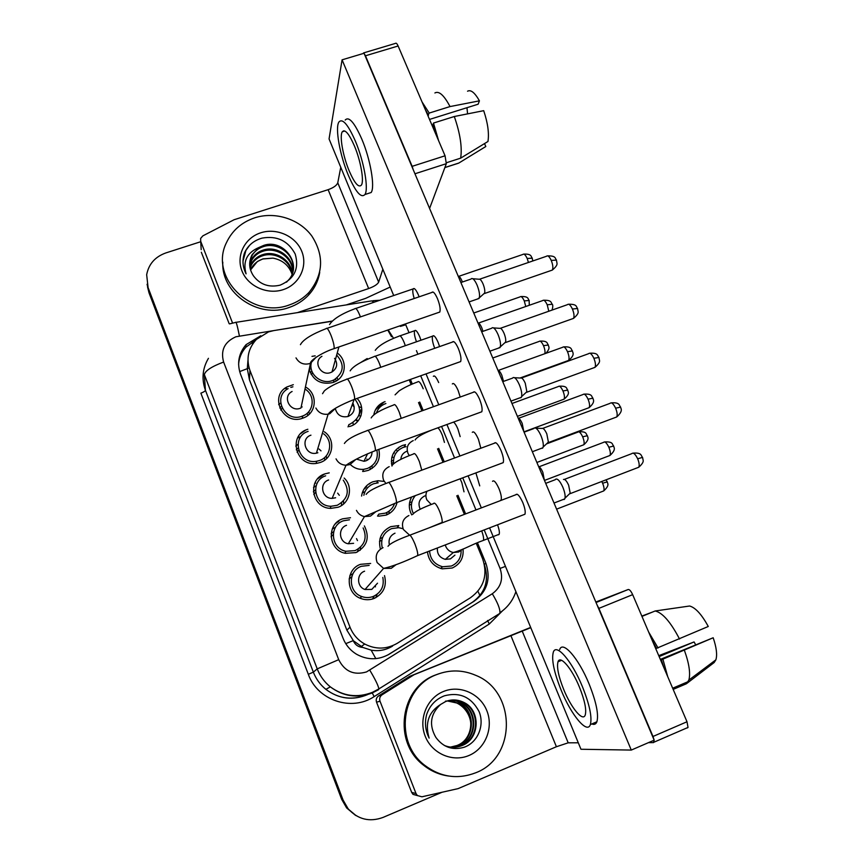 <?xml version="1.0" encoding="UTF-8"?>
<svg xmlns="http://www.w3.org/2000/svg" width="863" height="863" viewBox="0 0 863 863"><rect width="100%" height="100%" fill="white"/><g stroke="black" fill="none" stroke-linecap="round" stroke-linejoin="round"><path stroke-width="1.29" d="M373.819 414.736C375.071 408.458 378.717 404.132 384.736 401.748L385.06 401.629M391.985 466.042C390.152 456.408 393.647 449.547 402.482 445.459L405.524 444.65L404.078 447.11M463.043 549.008C463.819 557.93 460.206 564.262 452.212 568.016L442.158 568.836C433.474 566.408 428.577 560.734 427.476 551.791M383.647 388.954L376.473 391.5M357.034 398.415C365.588 406.883 362.018 422.492 350.583 426.193L349.418 426.559M371.985 465.858L372.201 468.339M378.803 449.386C380.831 459.127 377.314 466.128 368.264 470.389L363.819 471.403M389.159 511.058L388.9 513.787M361.586 496.063C362.654 489.213 366.408 484.456 372.827 481.802L377.983 480.723L384.262 481.446M397.034 502.493C395.567 508.523 391.931 512.719 386.149 515.103L378.587 516.203M380.421 549.105C377.875 538.749 381.327 531.263 390.766 526.646L398.814 525.578L397.239 527.606M337.109 377.875L337.94 379.871M337.239 352.999C347.487 360.065 346.268 376.624 335.038 381.673L333.096 382.492C321.122 385.06 313.15 380.659 309.202 369.31M326.138 455.977L326.699 458.469M324.261 431.759C335.815 439.224 333.496 458.221 320.378 462.428L316.969 463.302C296.322 467.455 287.411 435.524 307.368 429.418L307.832 429.267M343.485 501.069L343.614 503.927M344.154 478.059C353.42 486.538 349.99 503.269 338.059 507.25L330.799 508.372C311.737 508.339 306.915 479.429 324.898 473.863L329.224 472.859M360.561 547.153L360.076 550.367M364.38 525.923C370.033 537.52 367.217 546.419 355.934 552.6L345.351 553.323C328.199 550.238 326.236 524.024 342.622 518.825L350.497 517.735M377.109 594.294L375.772 597.703M384.51 575.621C387.077 586.063 383.582 593.679 374.024 598.49C369.634 600.13 365.222 600.13 360.799 598.48C345.459 593.302 345.383 569.289 360.551 564.316L370.648 563.474M308.674 411.759L309.526 413.927M305.394 430.27L301.068 433.302M305.437 386.958C318.037 393.517 316.84 413.291 303.431 417.919L302.913 418.113C283.657 425.923 268.641 396.613 286.85 386.98L293.312 384.682M394.391 452.816L393.442 453.593M384.078 401.996L375.427 409.839M366.613 486.829L365.61 487.66M338.35 521.446L337.282 522.331M324.736 473.927L317.66 478.792M301.284 406.484L301.856 406.797M302.179 406.969L301.316 406.322M363.107 471.457L363.01 470.734L363.107 471.457M332.32 321.23L273.765 330.594L268.479 331.91L256.397 339.429C248.134 348.479 245.987 358.846 249.968 370.507L350 627.164C352.956 634.499 357.854 640.119 364.704 644.025C375.761 649.656 386.613 649.408 397.271 643.291L470.583 597.649C483.927 587.832 487.951 574.898 482.644 558.857L476.247 543.269M362.838 647.444L353.237 640.648C355.103 644.844 358.296 647.11 362.838 647.444L371.155 650.152C378.781 651.468 385.934 650.109 392.611 646.074M247.961 360.41L247.303 368.663L249.461 379.871L346.883 630.173L353.032 640.119M391.5 336.678L387.767 330.054M464.391 514.37L456.764 495.772M443.032 462.288L437.519 448.868M421.942 410.874L418.523 402.536M411.122 384.51L409.224 379.86M411.77 514.898C408.523 508.846 408.49 502.881 411.683 496.991M360.993 362.331L367.196 358.523M300.4 436.797L297.843 437.53M278.76 404.704L280.658 403.075M279.763 408.026L281.381 406.344M315.675 483.053L314.963 483.302M295.782 446.074L297.972 444.348M296.3 449.882L298.091 448.037M313.539 487.487L316.149 485.729M313.366 491.802L315.448 489.828M332.287 528.933L335.502 527.293M331.122 533.69L333.657 531.662M349.871 575.545L353.01 573.668M309.256 369.601L310.054 369.019M310.238 372.622L311.931 371.295M362.233 492.978L364.671 491.878M379.957 538.76L382.633 537.433M361.058 415.47L360.723 416.29L358.932 415.502M361.845 410.831L359.763 410.13M354.218 406.872L352.147 404.92M361.651 407.757L359.342 406.797M391.726 457.724L392.945 457.228M391.338 461.274L393.485 460.206M409.558 502.773L411.079 502.115M356.236 815.751L347.347 808.329L342.363 799.667L148.565 290.248L147.077 284.272L148.565 290.248L342.363 799.667L347.347 808.329L356.236 815.751M355.448 815.308L346.624 807.93L341.672 799.321L149.029 292.87L147.551 286.937M286.635 388.285L284.499 388.641M397.293 451.392L396.948 450.54M260.799 335.75L246.063 344.65C238.62 353.452 236.786 363.334 240.55 374.283L343.043 638.199C345.783 645.049 350.281 650.4 356.538 654.24C367.627 660.314 378.609 660.238 389.483 654.025L474.057 601.274C487.131 591.64 491.058 578.954 485.858 563.215L477.466 542.773M238.598 364.359C239.094 357.811 241.554 352.072 245.966 347.131L255.89 339.957M442.083 792.245L382.935 817.466C369.461 822.331 357.843 819.419 348.091 808.739L343.075 800.023L148.091 287.595L146.667 274.704C148.706 264.078 155.092 256.818 165.804 252.945L200.734 241.726M393.539 338.285L388.177 329.914M465.61 513.906L457.973 495.265M444.251 461.834L438.717 448.361M423.15 410.432L419.709 402.029M412.309 384.003L410.432 379.429M484.477 564.963C489.289 580.4 485.297 592.805 472.503 602.18L387.681 655.06M316.192 357.185L310.475 363.301L300.96 408.005L300.335 408.253C289.882 412.46 282.007 396.376 292.093 391.489M304.995 389.062C315.502 395.146 314.175 411.878 302.762 415.955L302.158 416.182C285.081 423.097 271.888 397.034 288.113 388.641M280.745 410.022L282.201 408.307M471.425 278.63C472.967 278.048 474.844 280.184 477.045 285.049C479.17 290.443 479.947 294.682 479.353 297.778L477.617 298.965M472.816 278.738L478.911 279.224C480.055 278.803 481.414 280.346 483.01 283.841C484.542 287.724 485.092 290.788 484.65 293.032L483.604 293.97M290.809 387.401L292.924 386.818M307.174 413.258L307.875 415.394M299.558 437.39L297.659 437.875M278.695 404.348L279.612 403.539M334.564 358.372C338.037 363.755 337.185 368.285 332.007 371.964L330.702 372.536C320.756 376.527 312.686 361.511 321.953 356.3M336.667 355.092C344.769 364.369 343.927 372.611 334.164 379.817L332.341 380.594C321.37 384.952 308.339 373.992 311.295 362.913M311.165 374.456L312.773 373.096M458.253 276.3C459.278 276.138 460.497 277.627 461.888 280.755L462.385 282.018M335.513 379.051L336.257 381.014M361.845 409.828L361.101 409.623L360.788 410.81L359.763 410.443M382.438 402.762L382.05 403.345M384.51 401.824L383.701 402.147M360.788 410.81L358.728 415.739M317.886 452.751L316.441 453.151C305.351 455.815 300.108 438.523 310.95 435.168M323.625 433.841C333.258 440.713 330.874 456.851 319.612 460.475L316.764 461.22C298.501 465.071 290.432 436.786 308.134 431.36M297.066 452.201L298.63 450.303M492.093 327.811C493.733 327.174 495.718 329.429 498.059 334.574C500.13 339.774 500.896 343.873 500.346 346.85L498.544 348.102M493.571 327.908L499.655 328.328C500.853 327.875 502.298 329.493 503.992 333.194C505.481 336.937 506.02 339.893 505.61 342.05L504.531 343.032M319.019 449.019L321.014 450.874M324.499 457.617L324.833 460.055M315.34 482.137L314.596 483.722M335.642 497.768L332.136 498.372C321.823 498.728 318.857 483.032 328.62 479.979M343.247 480.141C350.119 490.637 348.123 499.019 337.282 505.276L331.025 506.268C314.143 506.398 309.72 480.767 325.664 475.815M313.808 494.51L315.578 492.406M513.032 377.627C514.758 376.937 516.872 379.31 519.353 384.758C521.371 389.785 522.126 393.733 521.608 396.602L521.144 397.606L519.774 397.897M514.585 377.714L520.648 378.059C521.921 377.573 523.463 379.289 525.254 383.204L526.861 391.737L525.761 392.762M337.649 493.107L339.321 495.308M341.608 502.838L341.424 505.578M337.584 521.705L335.178 524.078M339.062 520.626L338.544 521.673M353.603 543.312L348.296 543.766C338.965 542.417 337.616 528.167 346.505 525.319M363.14 527.929C367.401 537.94 364.736 545.502 355.146 550.605L345.944 551.274C330.734 548.674 328.879 525.427 343.398 520.799L349.472 519.785M331.079 536.808L333.215 534.542M534.24 428.08C536.052 427.347 538.296 429.86 540.939 435.61C542.892 440.464 543.636 444.262 543.172 447.023L542.59 448.177L541.284 448.372M535.858 428.156L541.932 428.447C543.269 427.919 544.887 429.731 546.808 433.873L548.393 442.104L547.271 443.161M356.516 538.609L357.476 540.594M358.296 548.987L357.411 551.964M377.509 583.205L371.78 589.407L365.027 589.494C356.656 586.969 356.376 573.906 364.596 571.198M382.827 577.433C384.413 586.225 381.219 592.568 373.226 596.473C369.396 597.897 365.545 597.908 361.673 596.506C348.059 592.029 347.897 570.723 361.338 566.311L369.148 565.394M349.105 578.987L351.77 576.711M555.729 479.181C557.649 478.436 560.011 481.09 562.816 487.153C564.704 491.834 565.438 495.502 565.017 498.156L564.316 499.44L563.108 499.526M563.485 479.483C564.898 478.943 566.613 480.864 568.641 485.211L570.206 493.151L569.084 494.229M375.189 585.718L375.448 586.872M374.315 595.999L372.503 599.008M353.01 403.345C355.524 409.181 353.949 413.539 348.264 416.408L347.951 416.516C341.468 417.692 337.293 415.179 335.405 408.976M354.93 399.17C362.536 409.515 360.831 417.875 349.806 424.262L348.911 424.564L348.037 426.894M477.983 323.021C479.073 322.989 480.335 324.564 481.748 327.746L482.956 331.338M352.924 422.73L353.345 424.92M356.149 419.957L356.451 420.713L357.638 420.292L357.908 421.133M356.484 419.558L356.236 420.173M372.039 451.91C371.975 456.149 369.968 459.105 366.031 460.799L363.981 461.295L356.441 459.105M376.851 450.098C378.523 458.631 375.405 464.747 367.487 468.447L363.69 469.332C358.501 469.742 354.035 468.124 350.302 464.456M497.973 370.335C499.116 370.432 500.421 372.093 501.856 375.329L503.517 381.381M366.861 459.073L367.595 460.055M370.151 467.163L370.151 469.558M365.286 488.264L363.938 489.159M370.108 483.075L369.655 483.927M394.596 503.42C393.021 508.048 389.947 511.295 385.362 513.14L378.814 514.121L377.519 516.106M363.852 495.297C365.071 489.753 368.328 485.901 373.603 483.755L378.274 482.795M518.199 418.242C519.418 418.469 520.756 420.227 522.223 423.506L523.787 431.468M387.077 512.374L386.559 514.941M362.363 492.568L363.636 491.964M376.376 413.021C377.94 408.512 380.982 405.383 385.513 403.647L385.901 403.517M399.127 447.12L398.415 448.372M400.82 459.386C401.155 455.502 403.129 452.805 406.743 451.295M393.582 463.55C393.021 455.869 396.246 450.486 403.258 447.39L406.052 446.646M391.478 463.55L393.463 462.374M420.216 509.256C417.681 503.291 419.224 498.836 424.844 495.88M413.258 513.302C410.259 506.872 410.939 500.993 415.308 495.632M409.299 505.211L411.489 504.1M454.941 555.114L450.432 558.89L445.308 559.364C439.58 557.681 436.948 553.884 437.401 547.973M461.112 550.605C461.198 557.897 457.962 563.043 451.403 566.031L442.633 566.764C434.618 564.531 430.259 559.267 429.569 550.993M289.461 304.887C251.521 319.59 208.889 277.206 226.473 242.632C232.169 230.54 241.597 222.266 254.768 217.8C275.146 211.241 299.396 219.019 311.834 236.02C324.305 255.599 323.409 274.337 309.148 292.255C303.765 298.026 297.206 302.233 289.461 304.887M319.731 272.277C318.328 280.831 314.639 288.382 308.684 294.93C303.323 300.658 296.796 304.855 289.105 307.487C258.522 318.997 220.993 293.301 222.805 262.158M250.54 269.979L257.336 261.532L262.978 258.857L272.945 258.134C282.374 259.936 288.706 265.2 291.964 273.938M293.172 270.065C295.319 254.995 278.21 241.78 263.841 246.484C258.76 248.005 254.844 250.993 252.082 255.47L249.666 263.549M286.527 282.19L289.332 279.116C302.266 263.517 283.021 238.727 263.927 245.329L258.965 247.476C246.926 252.622 242.632 261.413 246.095 273.851C242.622 267.012 242.082 260.054 244.499 252.967C247.886 245.448 253.765 240.486 262.115 238.102C277.109 235.513 288.145 240.831 295.211 254.056C299.396 268.641 294.38 278.997 280.151 285.146C269.019 287.735 260.13 284.65 253.474 275.88C248.922 268.922 248.468 261.867 252.115 254.693L258.965 247.476M292.708 272.223C293.096 257.875 276.915 246.796 263.528 251.068C258.49 252.579 254.607 255.545 251.867 259.99L249.731 265.826M292.837 271.694C293.647 257.142 277.239 245.556 263.603 249.936C258.555 251.435 254.661 254.423 251.92 258.868L249.687 265.265M292.007 274.315C290.885 260.928 275.685 251.662 263.215 255.567C258.231 257.066 254.38 260.022 251.662 264.423L250.054 268.091M292.201 273.798C291.435 260.151 275.987 250.464 263.291 254.456C258.296 255.955 254.434 258.911 251.716 263.323L249.946 267.519M257.336 261.532L250.486 269.774M260.745 232.805C276.656 227.552 295.793 236.203 301.759 251.327C307.962 266.365 299.439 284.337 283.366 289.59C267.379 295.07 247.864 286.289 241.974 270.95C235.836 255.685 244.747 237.832 260.745 232.805M249.687 245.211L245.923 250.378L243.01 261.047M475.847 772.73C457.746 779.688 440.766 777.25 424.898 765.427C393.539 742.104 401.306 687.164 436.743 674.575C449.796 669.526 462.795 669.774 475.729 675.33C516.128 691.08 516.948 757.218 475.847 772.73M448.577 776.031C439.375 774.747 431.069 771.166 423.657 765.287C392.503 742.115 400.227 687.52 435.448 675.006L439.062 673.701M445.47 701.166C459.806 699.224 473 713.917 470.562 728.76M452.633 747.282L461.371 745.567C479.353 739.095 480.27 710.691 463.679 702.73C459.159 700.314 454.391 699.537 449.396 700.389M444.272 745.438C450.335 747.843 456.225 747.887 461.942 745.578C479.968 739.084 480.885 710.616 464.262 702.622C458.026 699.451 451.791 699.106 445.578 701.565L440.572 704.488C428.609 711.997 424.79 723.205 429.127 738.092C425.276 730.422 424.477 722.46 426.754 714.208C429.968 705.254 435.858 699.116 444.413 695.805C459.828 691.824 471.392 697.099 479.105 711.641C484.758 725.233 477.962 742.407 464.165 747.25C452.579 750.583 443.118 747.272 435.815 737.326C428.814 724.909 430.4 713.96 440.572 704.488M451.532 747.229L459.094 745.546C476.915 739.149 477.832 711.015 461.403 703.129C457.293 700.918 452.935 700.087 448.329 700.637M451.813 747.239L459.666 745.556C477.519 739.138 478.436 710.929 461.964 703.021C457.757 700.767 453.302 699.947 448.587 700.573M450.464 747.121L456.872 745.535C474.521 739.192 475.437 711.328 459.159 703.518L447.282 700.939M450.723 747.142L457.422 745.535C475.114 739.181 476.031 711.252 459.72 703.421L447.541 700.864M443.474 691.479C459.86 684.629 480.055 693.572 486.797 710.605C493.776 727.541 485.535 748.62 468.976 755.481C452.514 762.601 431.888 753.539 425.222 736.225C418.318 719.008 426.991 698.059 443.474 691.479M232.557 323.042L200.712 241.349L201.187 249.634M229.148 323.69L201.338 252.255M346.365 304.898L365.664 298.35L390.195 287.045M363.517 52.934L395.481 43.387C396.16 42.751 397.045 43.625 398.123 45.998L365.459 55.782L364.1 53.409M413.28 169.838L412.147 166.332L445.06 155.793L398.123 45.998M445.06 155.793L446.322 163.69L414.952 173.776M429.591 208.447L446.322 163.69M412.147 166.332L365.459 55.782M363.992 53.279L362.708 53.668M340.766 167.293L337.767 182.794C336.753 185.437 333.55 187.724 328.134 189.677L234.078 219.741L202.859 235.858L200.637 238.415L200.712 241.349M382.838 269.224L378.652 282.169C377.444 284.402 374.121 286.538 368.652 288.555L297.433 312.633M416.02 793.561L417.39 795.578L413.01 794.37L411.673 792.396L416.02 793.561L380.011 701.209L376.538 702.191C375.75 699.602 376.419 697.52 378.566 695.934L409.806 676.312L530.669 627.412M411.673 792.396L376.538 702.191M595.826 602.018L628.232 589.494C629.537 589.397 631.015 591.112 632.665 594.65L598.879 608.383L597.131 605.103M654.1 739.99L652.989 736.473L687.002 721.759L632.665 594.65M687.002 721.759L688.027 727.433L687.369 727.93M652.989 736.473L598.879 608.383M530.777 627.671L414.024 674.737L382.072 694.812C379.882 696.43 379.191 698.566 380.011 701.209M489.58 527.865L580.961 749.257L631.285 750.076L654.176 740.163L653.496 742.622L648.469 742.633M578.286 742.795L568.188 742.816L556.408 746.732L458.113 788.62L421.899 796.797L413.01 794.37M479.742 485.88L475.901 472.902M460.152 436.613L457.908 429.008C456.311 425.254 454.833 422.956 453.485 422.104M438.684 382.568C436.279 377.174 434.51 375.092 433.355 376.322M420.971 340.216L419.698 336.678C417.412 331.554 415.729 329.569 414.628 330.745C413.96 332.794 414.574 336.484 416.473 341.78M500.324 500.572L501.123 499.968C501.781 497.746 501.058 493.96 498.954 488.609C496.063 482.255 493.916 479.828 492.525 481.327M480.853 448.242L478.415 439.235C475.675 433.183 473.636 430.885 472.298 432.331M460.206 397.045L458.134 390.486C455.535 384.725 453.604 382.546 452.331 383.949M439.601 346.592L438.113 342.352C435.653 336.883 433.819 334.812 432.6 336.149C431.856 338.523 432.557 342.579 434.715 348.307M523.463 514.801L524.952 514.229C525.653 511.878 524.92 507.962 522.762 502.493C519.602 495.642 517.239 493.075 515.686 494.801M501.781 463.194L503.226 462.644C503.97 460.206 503.237 456.16 501.015 450.508C498.027 444.003 495.783 441.576 494.305 443.248M480.389 412.277L481.802 411.77C482.579 409.235 481.834 405.049 479.558 399.202C476.732 393.032 474.618 390.745 473.194 392.341M459.299 362.05L460.659 361.575C461.478 358.954 460.713 354.628 458.382 348.587C455.718 342.73 453.711 340.572 452.363 342.093M419.105 296.829L418.339 294.822C416.009 289.623 414.272 287.659 413.118 288.922C412.438 290.637 412.794 293.83 414.208 298.501M438.501 312.503L439.796 312.05C440.648 309.342 439.882 304.876 437.476 298.641C434.974 293.086 433.075 291.036 431.791 292.492M560.184 659.99L560.27 660.842L560.184 659.99M631.285 750.076L342.082 59.827L329.062 138.932L393.701 295.534M405.427 323.949L409.03 332.687M416.441 350.637L417.908 354.218M426.031 373.884L438.782 404.779M446.926 424.51L459.925 456.009M468.102 475.826L481.349 507.908M498.534 534.812L499.17 534.283C499.731 532.525 499.192 529.364 497.541 524.801M654.176 740.163L364.046 53.258L342.082 59.827M354.402 145.89C348.986 133.582 344.941 128.878 342.287 131.78C339.332 135.987 342.999 156.235 349.181 170.874C354.585 183.28 358.652 188.015 361.403 185.092C364.272 181.057 360.745 160.809 354.402 145.89M429.515 119.428L478.124 104.207L479.429 100.842L450.022 106.57L429.224 113.064L427.832 115.491M466.969 107.692L467.573 113.873M435.211 132.751L432.784 125.232L433.496 123.053L454.305 116.516L483.701 110.669C487.811 122.978 489.235 133.247 487.962 141.489L460.659 158.156L446.516 162.708M432.093 125.448L432.784 125.232M367.562 193.668L371.176 192.503C375.157 187.023 370.486 159.482 361.824 139.148C354.423 122.46 348.889 116.095 345.2 120.054M348.285 175.157C355.621 192.05 361.176 198.501 364.941 194.509C368.825 189.062 364.046 161.521 355.394 141.154C348.016 124.445 342.525 118.058 338.932 121.996C334.898 127.756 339.903 155.308 348.285 175.157M438.62 140.734L433.496 123.053M454.218 164.585L458.663 163.15L485.804 146.527L484.531 143.592M444.887 167.53L458.717 163.075M460.659 158.156C462.309 147.368 460.195 133.485 454.305 116.516M343.765 130.777L343.798 131.316M428.523 115.275L425.437 109.881M429.224 113.064L422.05 101.963M450.022 106.57C444.024 95.2 438.976 90.658 434.898 92.967M479.429 100.842C474.823 92.654 470.864 89.439 467.552 91.208M579.397 687.045C571.705 668.156 560.119 654.812 558.005 661.781C556.592 667.142 558.501 676.409 563.744 689.569C571.133 707.897 582.989 722.245 585.254 714.952C586.635 709.613 584.683 700.314 579.397 687.045M663.766 667.401L661.36 659.796L713.183 637.757L660.346 659.397M660.637 660.098L661.36 659.796M591.835 723.938C594.251 724.942 595.934 724.219 596.894 721.781C598.846 714.499 596.225 701.824 589.019 683.787C578.469 657.994 562.622 640.173 559.677 649.602M561.079 690.001C571.058 714.801 587.239 734.553 590.368 724.564C592.245 717.304 589.58 704.629 582.374 686.56C571.835 660.745 556.128 642.827 553.302 652.223C551.371 659.537 553.96 672.126 561.079 690.001M667.692 676.581L662.989 659.472M652.752 611.964L641.824 616.074M686.851 683.41L714.165 662.536L715.88 659.828L688.847 680.098L686.387 683.766L673.172 689.397M688.847 680.098C690.627 673.539 689.17 663.658 684.456 650.465M659.138 656.581L694.068 641.943L658.749 655.675M715.88 659.828C717.39 654.855 716.495 647.498 713.183 637.757M694.068 641.943L695.589 644.596M559.31 660.184L559.451 661.187M679.526 639.03C670.659 622.029 662.525 612.676 655.136 610.982L689.623 606.009C695.47 607.606 701.684 614.424 708.275 626.484L655.74 648.642M656.463 648.34L652.514 641.09M658.07 647.984L648.631 631.996M641.964 616.398L655.136 610.982M389.31 544.51C388.328 539.246 390.227 535.47 395.006 533.183M382.287 547.994C380.313 539.019 383.399 532.568 391.554 528.62L398.771 527.681L403.075 528.728M379.483 541.586L381.867 540.011M538.695 466.754C539.979 467.12 541.36 468.976 542.838 472.309L544.348 480.152M375.837 658.642L371.155 650.152M247.303 368.663L239.655 371.597M252.611 344.132L252.082 342.007M479.968 595.546L477.897 591.284M353.237 640.648L345.761 643.636M249.461 379.871L249.968 370.507M346.883 630.173L350 627.164M247.508 368.609L249.073 367.832M341.672 799.321L343.075 800.023M149.029 292.87L148.091 287.595M311.985 356.365L315.157 355.847M332.535 321.014L235.901 336.775C224.531 341.877 220.432 350.302 223.614 362.05L338.717 659.666C344.682 671.457 353.938 675.546 366.495 671.932L492.298 593.755C500.95 587.369 503.539 578.933 500.055 568.437L484.197 529.936M338.717 659.666L317.217 668.868L313.355 672.148C316.031 679.008 320.205 684.737 325.88 689.354L330.324 686.862C343.301 696.301 357.325 698.124 372.385 692.353L378.879 688.911L378.62 689.677L372.061 693.043C357.099 698.501 343.194 696.441 330.324 686.862C324.38 682.029 320.011 676.031 317.217 668.868L204.348 374.596C205.286 370.691 211.715 366.505 223.614 362.05M499.181 613.787L378.879 688.911C378.328 685.686 375.308 679.461 369.828 670.238M200.874 393.161C203.679 392.115 205.189 391.144 205.416 390.249L313.355 672.148L308.318 674.305L200.874 393.161M208.436 358.328C202.46 368.447 201.457 379.094 205.416 390.249L204.348 374.596M502.395 610.928L489.278 624.035L374.164 696.603C351.532 711.813 317.433 700.346 308.318 674.305M367.832 694.499C352.902 700.767 338.922 699.052 325.88 689.354C338.177 698.523 351.478 700.486 365.804 695.265M475.966 509.957L462.741 477.843M454.564 458.005L441.576 426.462M433.442 406.721L420.702 375.783M405.761 324.779L400.356 326.397L400.098 325.793M489.278 624.035L487.573 620.486M374.164 696.603L372.223 692.903M515.901 591.63C512.935 600.432 507.606 607.476 499.882 612.741C500.216 609.051 497.692 602.719 492.298 593.755M500.055 568.437L505.47 566.365M374.013 302.244L371.716 300.896L236.052 322.331M239.396 335.912C237.347 325.675 236.084 321.176 235.61 322.406L229.547 323.905M484.337 564.283L485.858 563.215M472.503 602.18L474.057 601.274M388.458 654.596L389.483 654.025M479.677 279.181L546.452 256.289C547.757 255.124 549.353 256.494 551.23 260.389C552.946 264.801 553.302 268.037 552.298 270.087L551.058 270.518M556.473 260.108L551.23 260.389M300.421 344.682C303.172 339.58 311.748 334.24 326.171 328.641C326.948 327.347 328.544 329.547 330.961 335.243L331.209 335.88C333.463 341.996 334.423 346.246 334.089 348.63L333.194 348.943M439.796 312.05L334.089 348.63C323.614 351.791 309.655 360.464 310.475 363.301L309.774 363.571C303.722 365.092 299.127 363.194 295.998 357.886M458.782 276.322L522.795 254.477C523.97 253.463 525.427 254.779 527.164 258.436L528.447 262.46M532.288 258.199L527.164 258.436M329.515 324.607C333.096 319.051 341.543 313.776 354.876 308.76C355.836 307.573 357.509 309.817 359.871 315.491L360.41 316.915M473.755 313.01L520.033 296.894C521.144 295.955 522.557 297.282 524.262 300.896L525.772 306.505M529.192 300.475L524.262 300.896M375.254 350.324C378.781 345.513 386.721 340.777 399.084 336.149C400.184 334.995 401.91 337.185 404.262 342.719L405.308 345.685M500.464 328.264L567.369 304.693C568.739 303.463 570.421 304.909 572.417 309.019C574.1 313.28 574.456 316.408 573.485 318.404L572.191 318.868M577.574 308.479L572.417 309.019M322.535 393.701L324.38 390.853C328.447 387.217 335.804 383.388 346.441 379.353C347.26 378.005 348.954 380.324 351.511 386.333L351.77 386.98C353.959 392.881 354.887 396.991 354.564 399.289L353.636 399.634M335.89 407.962L329.742 413.744L328.113 414.186C322.622 414.855 318.544 412.805 315.88 408.037M521.5 377.994L588.544 353.722C589.99 352.428 591.759 353.949 593.873 358.285C595.513 362.406 595.869 365.437 594.952 367.368L593.604 367.854M598.965 357.476L593.873 358.285M344.402 443.474C347.012 439.483 354.542 435.232 366.98 430.734C367.843 429.321 369.634 431.78 372.352 438.124L372.6 438.771C374.725 444.467 375.632 448.436 375.329 450.659L374.359 451.015M355.772 459.472L349.968 464.585L346.009 465.254C341.457 464.984 338.134 462.859 336.031 458.857M542.816 428.361L610.001 403.377C611.511 402.029 613.377 403.636 615.621 408.188C617.218 412.18 617.584 415.114 616.7 416.969L615.319 417.487M620.626 407.109L615.621 408.188M366.149 494.413C368.199 491.252 375.416 487.39 387.8 482.795C388.706 481.327 390.594 483.938 393.463 490.616L393.722 491.274C395.783 496.775 396.656 500.594 396.376 502.741L395.383 503.118M375.815 511.727L370.475 516.096L364.466 516.592C360.799 515.772 358.134 513.701 356.451 510.367M564.402 479.386L631.738 453.668C633.302 452.266 635.276 453.96 637.66 458.76C639.213 462.622 639.58 465.448 638.739 467.25L637.326 467.8M642.579 457.412L637.66 458.76M388.005 546.29C390.033 543.507 397.002 539.925 408.889 535.545C409.839 534.024 411.834 536.797 414.876 543.841L415.135 544.51C417.12 549.807 417.983 553.496 417.714 555.556L416.7 555.955M395.998 564.715L391.252 568.307L383.593 568.393L377.142 562.557C374.844 555.837 376.807 550.874 383.043 547.671M478.458 323.064L542.6 300.615C543.83 299.537 545.373 300.917 547.207 304.768L548.792 311.241M552.255 304.294L547.207 304.768M350.162 370.853C352.924 366.387 360.939 361.629 374.208 356.559C375.222 355.319 376.969 357.67 379.472 363.625L380.745 367.293M498.372 370.4L562.644 347.304C563.938 346.171 565.556 347.627 567.498 351.673C569.084 355.696 569.451 358.62 568.588 360.432L567.433 360.842M572.471 350.95L567.498 351.673M393.83 404.844C394.93 403.776 396.764 406.29 399.321 412.374L401.23 418.361M518.534 418.307L582.935 394.564C584.283 393.388 585.988 394.92 588.048 399.17C589.591 403.064 589.958 405.901 589.127 407.649L587.94 408.091M592.946 398.199L588.048 399.17M413.711 453.711C414.93 452.902 416.829 455.578 419.429 461.748L421.791 470.173M385.934 483.496L383.679 480.389C381.511 474.154 383.345 469.569 389.191 466.656M492.751 357.994L539.051 341.468C540.216 340.475 541.705 341.877 543.496 345.664C544.877 349.127 545.319 351.802 544.801 353.711M548.372 345.017L543.496 345.664M417.789 381.845C418.954 380.723 420.766 383.032 423.204 388.76M376.16 463.809L376.279 464.359M511.975 403.496L558.296 386.559C559.515 385.524 561.069 386.991 562.967 390.961C564.467 394.779 564.834 397.509 564.068 399.17L563.043 399.537M567.768 390.098L562.967 390.961M437.8 427.832C439.202 428.792 440.723 431.306 442.385 435.373L444.434 442.406M409.364 455.578L408.059 453.55C405.988 447.66 407.703 443.345 413.226 440.594M546.473 443.906L577.768 432.18C579.041 431.101 580.67 432.643 582.676 436.818C584.143 440.508 584.499 443.161 583.766 444.769L582.719 445.168M587.412 435.707L582.676 436.818M460.108 478.825L461.802 482.557L464.003 491.824M431.241 504.477L426.894 499.914C425.567 496.98 425.588 494.089 426.958 491.263M601.77 481.478L602.611 483.215C604.046 486.808 604.413 489.375 603.712 490.928L602.633 491.349M607.282 481.878L602.611 483.215M462.503 549.256L458.631 552.029L453.323 552.514C449.99 551.802 447.53 549.914 445.955 546.851L445.265 544.941M481.694 530.907C483.345 535.491 483.916 538.641 483.42 540.378L482.363 540.799M378.652 282.169L337.767 182.794M368.652 288.555L328.134 189.677M568.188 742.816L522.18 630.982M556.408 746.732L510.842 635.524M409.806 676.312L414.024 674.737M596.042 602.536L628.232 589.494M413.237 675.136L409.04 676.7M378.566 695.934L382.072 694.812M538.933 466.818L603.474 442.406C604.887 441.176 606.678 442.805 608.846 447.261C610.357 451.047 610.724 453.776 609.936 455.481L608.728 455.944M613.679 446.042L608.846 447.261M433.841 503.215C435.179 502.654 437.163 505.502 439.796 511.77C441.716 516.926 442.471 520.497 442.061 522.493L429.343 527.735M409.364 534.963L403.399 529.504C401.198 523.183 403.032 518.523 408.889 515.535M441.845 522.881L441.025 522.902M377.983 480.723L376.721 482.946M361.198 646.603L364.704 644.025M346.624 807.93L348.091 808.739M245.966 347.131L246.063 344.65M379.839 300.259L372.881 300.702M547.638 255.858C556.516 255.75 554.866 258.609 556.365 259.871L556.98 263.129C557.422 264.812 555.858 267.131 552.298 270.087L484.434 293.539M469.073 301.921L479.073 298.469M302.762 415.955L302.223 418.339M327.055 328.339L433.075 292.05M460.885 282.525L471.025 279.062M484.65 293.032L479.353 297.778M523.819 254.11C532.417 253.733 530.831 257.196 532.191 257.972L532.784 260.971M332.007 371.964L338.9 346.969M355.783 308.458L414.218 288.544M334.164 379.817L333.431 382.374M520.95 296.559C529.407 296.182 527.746 299.493 529.127 300.302L529.299 305.265M400.022 335.826L415.621 330.4M568.609 304.229C577.638 304.089 575.923 306.937 577.498 308.274L578.102 311.467C578.544 313.129 577.002 315.448 573.485 318.404L505.405 342.579M316.441 453.151L328.113 414.186C331.144 410.087 339.968 405.125 354.564 399.289L460.659 361.575M316.764 461.22L316.085 463.42M489.882 351.187L500.065 347.562M347.368 379.03L453.711 341.619M481.683 331.78L491.705 328.253M505.61 342.05L500.346 346.85M589.839 353.226C598.749 352.622 597.369 356.214 598.9 357.314L599.494 360.367C599.968 362.018 598.458 364.348 594.952 367.368L526.657 392.277M332.136 498.372L346.009 465.254C352.956 460.518 362.73 455.653 375.329 450.659L481.802 411.77M331.025 506.268L330.141 508.329M510.972 401.112L521.338 397.325M367.951 430.389L474.596 391.834M502.751 381.662L512.644 378.091M526.861 391.737L521.608 396.602M611.328 402.848C620.411 402.212 618.954 405.772 620.573 406.991C620.486 408.361 623.906 410.561 616.7 416.969L548.188 442.643M348.296 543.766L364.466 516.592L396.376 502.741L503.226 462.644M345.944 551.274L344.79 553.183M532.342 451.727L542.903 447.757M388.792 482.428L495.75 442.708M524.089 432.18L533.852 428.555M548.393 442.104L543.172 447.023M633.097 453.118C642.363 452.482 640.767 455.901 642.547 457.325L643.129 460.216C643.636 461.845 642.169 464.186 638.739 467.25L570.012 493.701M365.027 589.494L383.593 568.393C391.802 566.624 403.183 562.342 417.714 555.556L524.952 514.229M361.673 596.506L360.141 598.21M554.014 503.032L564.758 498.89M409.903 535.157L517.164 494.24M545.707 483.356L555.341 479.677M570.206 493.151L565.017 498.156M543.668 300.216C552.406 300.108 550.745 302.935 552.18 304.1C553.021 304.876 552.978 306.872 552.04 310.097M347.951 416.516L354.003 399.796M375.157 356.236L433.755 335.739M563.755 346.883C572.514 346.397 570.907 349.785 572.406 350.799C572.04 352.115 576.009 354.283 568.588 360.432L519.968 378.026M371.176 417.929C373.452 414.024 380.982 409.698 393.776 404.952M363.981 461.295L367.584 453.744M363.69 469.332L362.643 471.478M584.078 394.121C593 393.604 591.317 396.969 592.903 398.08C592.773 399.364 596.15 401.457 589.127 407.649L534.682 427.875M391.953 465.675C394.024 462.492 401.241 458.577 413.593 453.949M534.38 427.983L523.949 431.856M540.011 341.112C548.62 340.712 546.872 344.003 548.307 344.876C548.027 346.505 551.209 347.228 545.955 353.301M395.071 394.844L399.062 390.939C403.938 387.692 410.173 384.671 417.768 381.878M559.289 386.182C568.048 385.761 566.225 389.03 567.725 389.979C567.325 391.273 571.23 393.107 564.068 399.17L517.401 416.344M415.092 440.022C416.71 437.228 422.395 433.862 432.126 429.914M578.782 431.78C587.574 431.284 585.794 434.521 587.369 435.621C587.207 436.797 590.54 438.749 583.766 444.769L536.883 462.46M605.999 479.85L607.25 481.813C607.067 483.01 610.443 484.779 603.712 490.928L556.603 509.148M445.308 559.364L453.323 552.514C464.326 549.494 471.176 544.704 483.42 540.378L499.17 534.283M442.633 566.764L440.615 568.437M272.945 258.134L262.945 258.965C257.875 260.658 254.056 263.668 251.5 268.005L251.511 267.692M251.92 258.868L251.867 259.99M251.716 263.323L251.662 264.423M252.115 254.693L252.082 255.47M309.148 292.255L308.684 294.93M424.898 765.427L423.657 765.287M464.262 702.622L463.679 702.73M461.964 703.021L461.403 703.129M459.72 703.421L459.159 703.518M654.1 742.137L688.027 727.433M344.812 130.993L342.287 131.78M371.176 192.503L364.941 194.509M458.663 163.15L444.866 167.595M561.576 660.314L558.005 661.781M596.894 721.781L590.368 724.564M688.232 681.597L672.665 688.221M604.65 441.942C613.733 441.403 611.975 444.747 613.636 445.955C613.485 447.25 616.916 449.148 609.936 455.481L544.467 480.421M412.794 514.359C414.898 511.554 421.856 507.951 433.658 503.561"/></g></svg>
